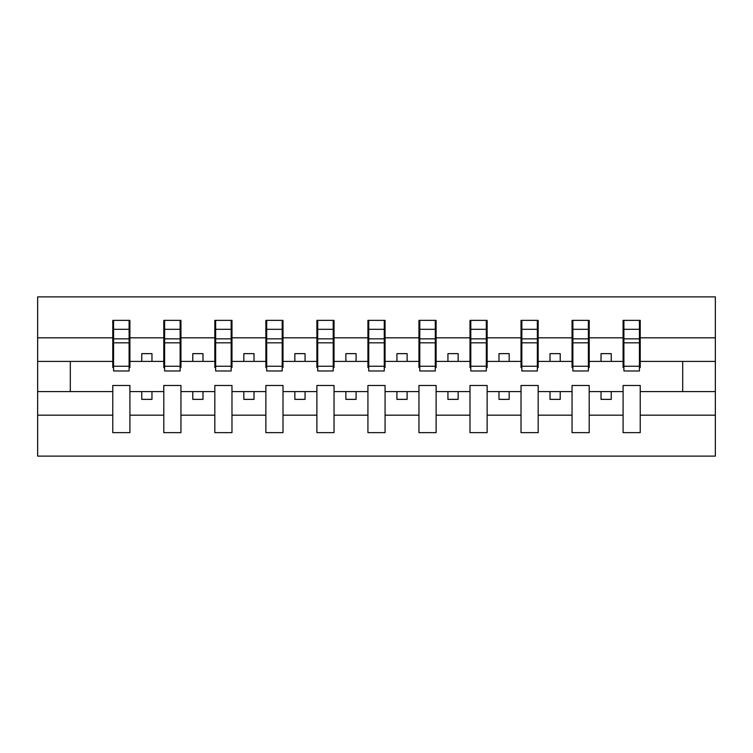 <?xml version="1.0" encoding="UTF-8"?>
<svg xmlns="http://www.w3.org/2000/svg" width="753" height="753" viewBox="0 0 753 753"><rect width="100%" height="100%" fill="white"/><g stroke="black" fill="none" stroke-linecap="round" stroke-linejoin="round"><path stroke-width="1.13" d="M623.089 415.185L589.204 415.185L589.204 385.48L572.054 385.48L572.054 415.185L538.169 415.185L538.169 385.48L521.02 385.48L521.02 415.185L487.135 415.185L487.135 385.48L469.994 385.48L469.994 415.185L436.109 415.185L436.109 385.48L418.96 385.48L418.96 415.185L385.075 415.185L385.075 385.48L367.925 385.48L367.925 415.185L334.04 415.185L334.04 385.48L316.891 385.48L316.891 415.185L283.006 415.185L283.006 385.48L265.865 385.48L265.865 415.185L231.98 415.185L231.98 385.48L214.831 385.48L214.831 415.185L180.946 415.185L180.946 385.48L163.796 385.48L163.796 415.185L129.911 415.185L129.911 385.48L112.771 385.48L112.771 415.185L37.65 415.185L37.65 456.111L715.35 456.111L715.35 415.185L640.229 415.185L640.229 432.636L623.089 432.636L623.089 391.607L601.035 391.607L601.035 399.363L611.248 399.363L611.248 391.607M640.229 415.185L640.229 385.48L623.089 385.48L623.089 391.607M572.054 415.185L572.054 432.636L589.204 432.636L589.204 415.185M521.02 415.185L521.02 432.636L538.169 432.636L538.169 415.185M469.994 415.185L469.994 432.636L487.135 432.636L487.135 415.185M418.96 415.185L418.96 432.636L436.109 432.636L436.109 415.185M367.925 415.185L367.925 432.636L385.075 432.636L385.075 415.185M316.891 415.185L316.891 432.636L334.04 432.636L334.04 415.185M265.865 415.185L265.865 432.636L283.006 432.636L283.006 415.185M214.831 415.185L214.831 432.636L231.98 432.636L231.98 415.185M163.796 415.185L163.796 432.636L180.946 432.636L180.946 415.185M623.898 366.24L639.419 366.24L639.419 370.984L623.898 370.984L623.898 320.364L623.089 320.364L623.089 337.815L589.204 337.815L589.204 367.52L588.385 367.52M623.898 367.52L623.089 367.52L623.089 337.815M572.873 366.24L588.385 366.24L588.385 370.984L572.873 370.984L572.873 320.364L572.054 320.364L572.054 337.815L538.169 337.815L538.169 367.52L537.35 367.52M572.873 367.52L572.054 367.52L572.054 337.815M521.838 366.24L537.35 366.24L537.35 370.984L521.838 370.984L521.838 320.364L521.02 320.364L521.02 337.815L487.135 337.815L487.135 367.52L486.316 367.52M521.838 367.52L521.02 367.52L521.02 337.815M470.804 366.24L486.316 366.24L486.316 370.984L470.804 370.984L470.804 320.364L469.994 320.364L469.994 337.815L436.109 337.815L436.109 367.52L435.29 367.52M470.804 367.52L469.994 367.52L469.994 337.815M419.779 366.24L435.29 366.24L435.29 370.984L419.779 370.984L419.779 320.364L418.96 320.364L418.96 337.815L385.075 337.815L385.075 367.52L384.256 367.52M419.779 367.52L418.96 367.52L418.96 337.815M368.744 366.24L384.256 366.24L384.256 370.984L368.744 370.984L368.744 320.364L367.925 320.364L367.925 337.815L334.04 337.815L334.04 367.52L333.221 367.52M368.744 367.52L367.925 367.52L367.925 337.815M317.71 366.24L333.221 366.24L333.221 370.984L317.71 370.984L317.71 320.364L316.891 320.364L316.891 337.815L283.006 337.815L283.006 367.52L282.196 367.52M317.71 367.52L316.891 367.52L316.891 337.815M266.684 366.24L282.196 366.24L282.196 370.984L266.684 370.984L266.684 320.364L265.865 320.364L265.865 337.815L231.98 337.815L231.98 367.52L231.162 367.52M266.684 367.52L265.865 367.52L265.865 337.815M215.65 366.24L231.162 366.24L231.162 370.984L215.65 370.984L215.65 320.364L214.831 320.364L214.831 337.815L180.946 337.815L180.946 367.52L180.127 367.52M215.65 367.52L214.831 367.52L214.831 337.815M164.615 366.24L180.127 366.24L180.127 370.984L164.615 370.984L164.615 320.364L163.796 320.364L163.796 337.815L129.911 337.815L129.911 320.364L129.102 320.364L129.102 370.984L113.581 370.984L113.581 342.831L129.102 342.831M164.615 367.52L163.796 367.52L163.796 337.815M112.771 415.185L112.771 432.636L129.911 432.636L129.911 415.185M113.581 342.831L113.581 320.364L112.771 320.364L112.771 337.815L37.65 337.815L37.65 296.889L715.35 296.889L715.35 337.815L640.229 337.815L640.229 367.52L639.419 367.52M113.581 367.52L112.771 367.52L112.771 337.815M623.089 320.364L640.229 320.364L640.229 337.815M572.054 320.364L589.204 320.364L589.204 337.815M521.02 320.364L538.169 320.364L538.169 337.815M469.994 320.364L487.135 320.364L487.135 337.815M418.96 320.364L436.109 320.364L436.109 337.815M367.925 320.364L385.075 320.364L385.075 337.815M316.891 320.364L334.04 320.364L334.04 337.815M265.865 320.364L283.006 320.364L283.006 337.815M214.831 320.364L231.98 320.364L231.98 337.815M163.796 320.364L180.946 320.364L180.946 337.815M112.771 320.364L129.911 320.364M601.035 391.607L589.204 391.607M623.089 361.393L611.248 361.393L611.248 353.637L601.035 353.637L601.035 361.393L589.204 361.393M601.035 361.393L611.248 361.393M560.213 399.363L560.213 391.607L550.01 391.607L550.01 399.363L560.213 399.363M550.01 391.607L538.169 391.607M572.054 391.607L560.213 391.607M572.054 361.393L560.213 361.393L560.213 353.637L550.01 353.637L550.01 361.393L538.169 361.393M550.01 361.393L560.213 361.393M509.179 399.363L509.179 391.607L498.975 391.607L498.975 399.363L509.179 399.363M498.975 391.607L487.135 391.607M521.02 391.607L509.179 391.607M521.02 361.393L509.179 361.393L509.179 353.637L498.975 353.637L498.975 361.393L487.135 361.393M498.975 361.393L509.179 361.393M458.153 399.363L458.153 391.607L447.941 391.607L447.941 399.363L458.153 399.363M447.941 391.607L436.109 391.607M469.994 391.607L458.153 391.607M469.994 361.393L458.153 361.393L458.153 353.637L447.941 353.637L447.941 361.393L436.109 361.393M447.941 361.393L458.153 361.393M407.119 399.363L407.119 391.607L396.916 391.607L396.916 399.363L407.119 399.363M396.916 391.607L385.075 391.607M418.96 391.607L407.119 391.607M418.96 361.393L407.119 361.393L407.119 353.637L396.916 353.637L396.916 361.393L385.075 361.393M396.916 361.393L407.119 361.393M356.084 399.363L356.084 391.607L345.881 391.607L345.881 399.363L356.084 399.363M345.881 391.607L334.04 391.607M367.925 391.607L356.084 391.607M367.925 361.393L356.084 361.393L356.084 353.637L345.881 353.637L345.881 361.393L334.04 361.393M345.881 361.393L356.084 361.393M305.059 399.363L305.059 391.607L294.847 391.607L294.847 399.363L305.059 399.363M294.847 391.607L283.006 391.607M316.891 391.607L305.059 391.607M316.891 361.393L305.059 361.393L305.059 353.637L294.847 353.637L294.847 361.393L283.006 361.393M294.847 361.393L305.059 361.393M254.025 399.363L254.025 391.607L243.821 391.607L243.821 399.363L254.025 399.363M243.821 391.607L231.98 391.607M265.865 391.607L254.025 391.607M265.865 361.393L254.025 361.393L254.025 353.637L243.821 353.637L243.821 361.393L231.98 361.393M243.821 361.393L254.025 361.393M202.99 399.363L202.99 391.607L192.787 391.607L192.787 399.363L202.99 399.363M192.787 391.607L180.946 391.607M214.831 391.607L202.99 391.607M214.831 361.393L202.99 361.393L202.99 353.637L192.787 353.637L192.787 361.393L180.946 361.393M192.787 361.393L202.99 361.393M151.965 399.363L151.965 391.607L141.752 391.607L141.752 399.363L151.965 399.363M141.752 391.607L129.911 391.607M163.796 391.607L151.965 391.607M163.796 361.393L151.965 361.393L151.965 353.637L141.752 353.637L141.752 361.393L129.911 361.393L129.911 337.815M141.752 361.393L151.965 361.393M129.911 361.393L129.911 367.52L129.102 367.52M112.771 391.607L37.65 391.607L37.65 337.815M37.65 415.185L37.65 391.607M112.771 361.393L37.65 361.393M715.35 415.185L715.35 337.815M70.311 391.607L70.311 361.393M715.35 361.393L682.689 361.393L682.689 391.607L640.229 391.607M715.35 391.607L682.689 391.607M682.689 361.393L640.229 361.393M129.102 330.567L129.911 330.567M112.771 330.567L113.581 330.567M113.581 338.85L129.102 338.85M180.946 320.364L180.127 320.364L180.127 366.24M180.127 330.567L180.946 330.567M163.796 330.567L164.615 330.567M164.615 342.831L180.127 342.831M164.615 338.85L180.127 338.85M231.98 320.364L231.162 320.364L231.162 366.24M231.162 330.567L231.98 330.567M214.831 330.567L215.65 330.567M215.65 342.831L231.162 342.831M215.65 338.85L231.162 338.85M283.006 320.364L282.196 320.364L282.196 366.24M282.196 330.567L283.006 330.567M265.865 330.567L266.684 330.567M266.684 342.831L282.196 342.831M266.684 338.85L282.196 338.85M334.04 320.364L333.221 320.364L333.221 366.24M333.221 330.567L334.04 330.567M316.891 330.567L317.71 330.567M317.71 342.831L333.221 342.831M317.71 338.85L333.221 338.85M385.075 320.364L384.256 320.364L384.256 366.24M384.256 330.567L385.075 330.567M367.925 330.567L368.744 330.567M368.744 342.831L384.256 342.831M368.744 338.85L384.256 338.85M436.109 320.364L435.29 320.364L435.29 366.24M435.29 330.567L436.109 330.567M418.96 330.567L419.779 330.567M419.779 342.831L435.29 342.831M419.779 338.85L435.29 338.85M487.135 320.364L486.316 320.364L486.316 366.24M486.316 330.567L487.135 330.567M469.994 330.567L470.804 330.567M470.804 342.831L486.316 342.831M470.804 338.85L486.316 338.85M538.169 320.364L537.35 320.364L537.35 366.24M537.35 330.567L538.169 330.567M521.02 330.567L521.838 330.567M521.838 342.831L537.35 342.831M521.838 338.85L537.35 338.85M589.204 320.364L588.385 320.364L588.385 366.24M588.385 330.567L589.204 330.567M572.054 330.567L572.873 330.567M572.873 342.831L588.385 342.831M572.873 338.85L588.385 338.85M640.229 320.364L639.419 320.364L639.419 366.24M639.419 330.567L640.229 330.567M623.089 330.567L623.898 330.567M623.898 342.831L639.419 342.831M623.898 338.85L639.419 338.85M113.581 366.24L129.102 366.24M113.581 329.306L129.102 329.306M164.615 329.306L180.127 329.306M215.65 329.306L231.162 329.306M266.684 329.306L282.196 329.306M317.71 329.306L333.221 329.306M368.744 329.306L384.256 329.306M419.779 329.306L435.29 329.306M470.804 329.306L486.316 329.306M521.838 329.306L537.35 329.306M572.873 329.306L588.385 329.306M623.898 329.306L639.419 329.306"/></g></svg>
